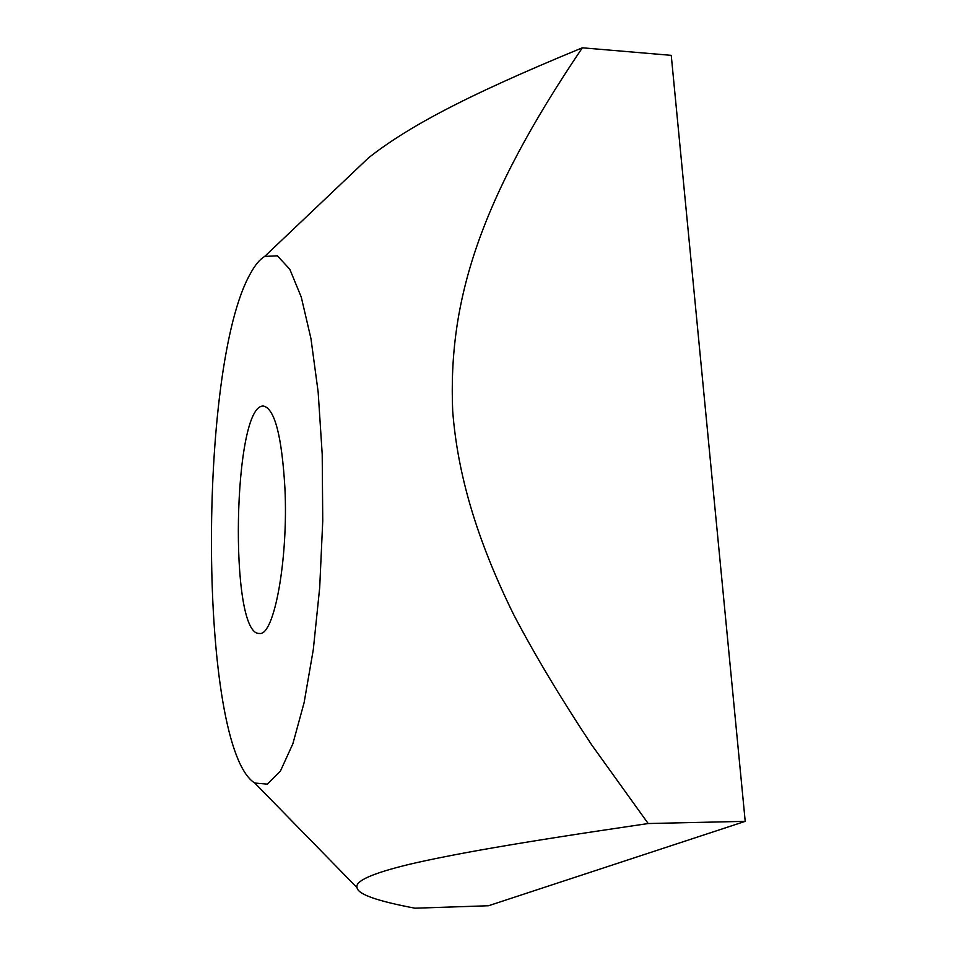 <?xml version="1.0" encoding="UTF-8"?>
<svg xmlns="http://www.w3.org/2000/svg" width="956" height="956" viewBox="0 0 956 956"><rect width="100%" height="100%" fill="white"/><g stroke="black" fill="none" stroke-linecap="round" stroke-linejoin="round"><path stroke-width="1.43" d="M284.912 488.014C288.461 559.129 274.097 636.6 259.435 633.434C228.544 636.087 232.941 402.285 263.713 406.097C274.778 409.001 281.853 436.306 284.912 488.014M344.841 180.337L368.789 157.597C405.475 128.976 459.394 98.313 582.347 47.8C479.04 200.449 448.053 301.499 452.702 411.211C457.589 473.65 476.148 538.431 513.79 614.863C534.416 654.239 560.324 697.498 591.525 744.664L648.192 823.534C512.524 843.407 451.292 854.604 409.754 864.224C372.243 873.27 354.676 881.097 357.078 887.718C357.855 894.242 377.142 901.066 414.94 908.2L488.48 905.75L745.214 821.347L648.192 823.534M250.508 273.416C197.139 366.172 198.382 747.64 254.774 783.036L267.417 784.135L280.371 771.169L292.871 743.756L304.127 702.564L313.317 649.483L319.698 587.558L322.746 520.912L322.208 454.208L318.157 392.091L310.975 338.687L301.271 297.113L289.799 269.245L277.36 255.802L264.681 256.423C259.781 259.363 255.061 265.027 250.508 273.416M745.214 821.347L671.243 55.352L582.347 47.8M254.774 783.036L357.078 887.718M264.681 256.423L368.789 157.597"/></g></svg>

